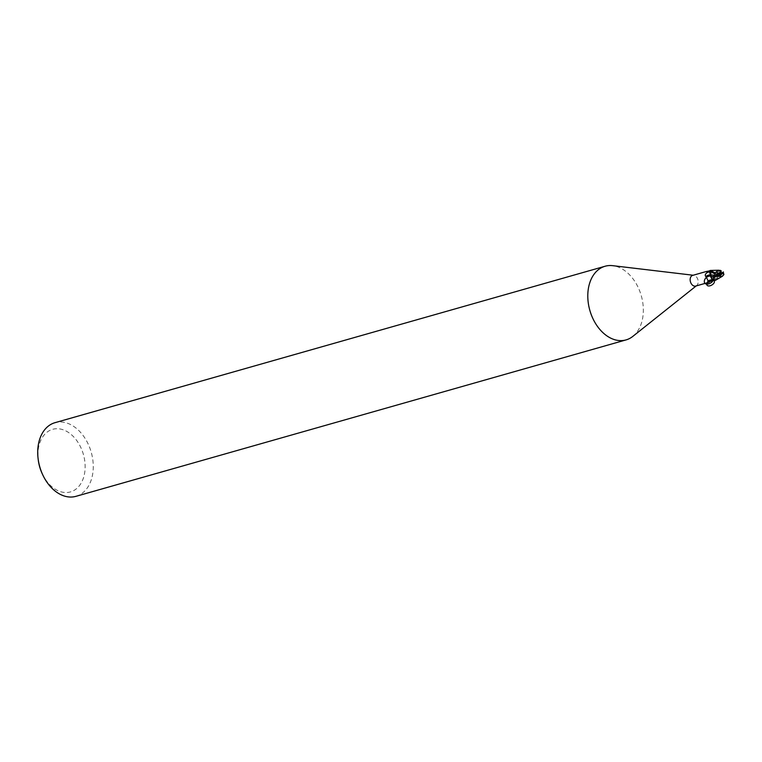 <?xml version="1.0" encoding="UTF-8"?>
<svg xmlns="http://www.w3.org/2000/svg" width="762" height="762" viewBox="0 0 762 762"><rect width="100%" height="100%" fill="white"/><g stroke="black" fill="none" stroke-linecap="round" stroke-linejoin="round"><path stroke-width="0.57" stroke-dasharray="3.81 2.86" d="M632.822 336.385A38.291 26.746 74.1 0 0 641.29 295.761A38.291 26.746 74.1 0 0 612.715 265.671M695.935 285.979A5.553 3.877 74.1 0 0 696.668 285.55A5.553 3.877 74.1 0 0 697.897 279.664A5.553 3.877 74.1 0 0 693.753 275.301A5.553 3.877 74.1 0 0 692.906 275.32M75.962 496.329A38.291 26.746 74.1 0 0 77.686 495.748A38.291 26.746 74.1 0 0 90.84 450.933A38.291 26.746 74.1 0 0 55.016 422.672M42.139 473.526A32.547 22.736 74.1 0 0 71.904 491.433A32.547 22.736 74.1 0 0 82.744 452.295A32.547 22.736 74.1 0 0 51.168 429.816A32.547 22.736 74.1 0 0 38.252 459.857M715.042 280.483A5.648 3.943 74.1 0 0 715.766 279.759A5.648 3.943 74.1 0 1 715.042 280.483M722.824 273.901L722.224 273.577L715.27 279.073L715.947 280.016L714.432 274.282M708.65 271.405L713.651 275.644L714.337 279.549L715.699 279.711L715.251 279.092A2.467 1.724 74.1 0 1 714.794 276.111A4.924 3.439 74.1 0 0 714.651 274.892L710.536 270.453M707.784 282.283C708.241 281.035 710.622 280.311 714.927 280.121L714.947 280.435A5.553 3.877 74.1 0 0 715.699 279.711M707.85 282.245A5.934 3.943 -29.9 0 1 715.023 280.254L713.146 280.607M710.441 274.844A6.248 4.162 -29.9 0 1 710.451 274.844A2.467 1.724 74.1 0 0 709.994 271.863L709.517 271.253M714.651 274.892A4.924 3.439 74.1 0 0 712.213 271.034A4.924 3.439 74.1 0 0 710.298 270.52A5.553 3.877 74.1 0 0 709.546 271.243M710.298 270.52L709.555 270.948M709.736 270.834A5.934 1.172 121.7 0 1 708.146 272.31A5.934 1.172 121.7 0 1 708.041 272.367A5.934 1.172 121.7 0 1 707.546 271.701M707.593 271.691A6.229 1.229 121.7 0 1 706.536 271.948A6.229 1.229 121.7 0 1 706.507 271.901A6.229 1.229 121.7 0 1 706.479 271.567M714.794 276.111A6.248 1.229 121.7 0 1 713.632 276.111M710.203 270.472A5.648 3.943 74.1 0 0 709.47 271.196A5.648 3.943 74.1 0 1 710.203 270.472M720.662 270.081L714.461 274.349L712.213 271.034L710.47 270.453L714.508 274.301M720.833 272.482L720.233 271.786L714.813 276.092M710.851 276.616L714.308 280.445L710.784 276.606M709.994 271.882L710.489 274.872M723.614 271.577L722.433 273.691L720.528 273.225L719.785 271.358L721.252 270.939M715.232 280.454A5.744 4.01 74.1 0 0 715.823 279.835L723.233 273.187L723.376 272.31M715.27 279.073L715.947 280.016M722.224 273.577L721.3 272.92M720.233 271.786L719.042 270.786M723.9 274.453L717.794 279.102M717.461 274.358L715.061 273.787L720.528 273.225M714.289 273.682L716.994 274.387M715.251 279.092A8.63 1.695 121.7 0 1 714.337 279.549M715.508 273.825L712.508 272.663M723.367 274.301A5.744 4.01 74.1 0 0 723.233 273.187M693.753 275.301L693.182 275.234M708.146 272.31L706.536 271.948M708.041 272.367C711.213 271.558 713.08 272.653 713.651 275.644M711.822 272.272L716.07 273.92"/><path stroke-width="1.14" d="M693.182 275.234L612.715 265.671A38.291 26.746 74.1 0 0 605.095 266.243A38.291 26.746 74.1 0 0 603.371 266.824A38.291 26.746 74.1 0 0 590.217 311.639A38.291 26.746 74.1 0 0 626.04 339.909A38.291 26.746 74.1 0 0 627.764 339.328A38.291 26.746 74.1 0 0 632.822 336.385L696.22 285.912M692.906 275.32A5.553 3.877 74.1 0 0 692.648 275.387A5.553 3.877 74.1 0 0 692.401 275.473A5.553 3.877 74.1 0 0 690.496 281.969A5.553 3.877 74.1 0 0 695.687 286.064A5.553 3.877 74.1 0 0 695.935 285.979M605.095 266.243L55.016 422.672A38.291 26.746 74.1 0 0 53.292 423.253A38.291 26.746 74.1 0 0 38.1 458.591A38.291 26.746 74.1 0 0 42.672 474.678A38.291 26.746 74.1 0 0 75.962 496.329L626.04 339.909M710.851 276.616L722.376 276.292L715.232 280.454L713.032 279.921C709.708 279.502 707.584 280.826 706.65 283.893M706.374 271.501L708.65 271.405M713.146 280.607L708.012 282.13C711.756 280.111 713.594 279.464 713.499 280.178M713.213 280.445A6.229 4.143 -29.9 0 0 708.622 282.35L707.85 282.245C708.441 281.53 707.746 279.616 705.783 276.501C704.745 275.292 705.279 273.929 707.374 272.405L709.546 271.243M716.994 274.387L717.48 275.615L710.489 274.872L710.879 276.682L709.289 270.939L710.432 274.863A6.248 4.162 -29.9 0 0 705.783 276.501M710.651 276.063C714.385 276.949 714.689 279.082 711.584 282.445L709.584 283.597C701.716 286.674 703.136 276.006 710.584 276.063A4.924 3.439 74.1 0 0 713.032 279.921L713.318 280.064M709.736 270.834L706.479 271.491A6.229 1.229 121.7 0 0 706.479 271.567M719.909 270.405L718.385 270.224L715.051 272.901L710.536 270.453M710.489 274.872L710.813 276.673M38.1 458.591L38.252 459.857A32.547 22.736 74.1 0 0 42.139 473.526L42.672 474.678M722.376 276.292L723.9 274.587L723.243 272.129M721.3 270.967L719.814 270.396M717.48 275.615L719.328 275.654L720.119 274.225L723.224 273.006L723.9 274.587M719.299 275.615L720.319 276.32M710.013 270.5A5.744 4.01 74.1 0 0 709.422 271.12L715.194 274.025L717.756 274.349M712.508 272.663L709.974 271.882L709.289 270.939M723.414 272.148L720.528 273.225L720.119 274.225M717.461 274.358L720.528 273.225L717.842 276.082M720.528 273.225L720.938 272.234L717.842 273.444L716.375 272.091M720.938 272.234L721.252 270.939M709.584 283.597L706.66 284.093C707.155 288.998 717.49 283.054 713.489 280.168L711.584 282.445M709.965 271.863A8.63 5.744 -29.9 0 0 707.374 272.405M723.224 273.006A3.829 2.677 74.1 0 0 723.024 272.244M715.051 272.901A5.744 4.01 74.1 0 0 715.194 274.025M717.842 273.444A3.829 2.677 74.1 0 0 718.033 274.215M706.384 271.482L692.648 275.387M709.422 282.159L695.687 286.064M718.385 270.224L710.47 270.462"/></g></svg>
